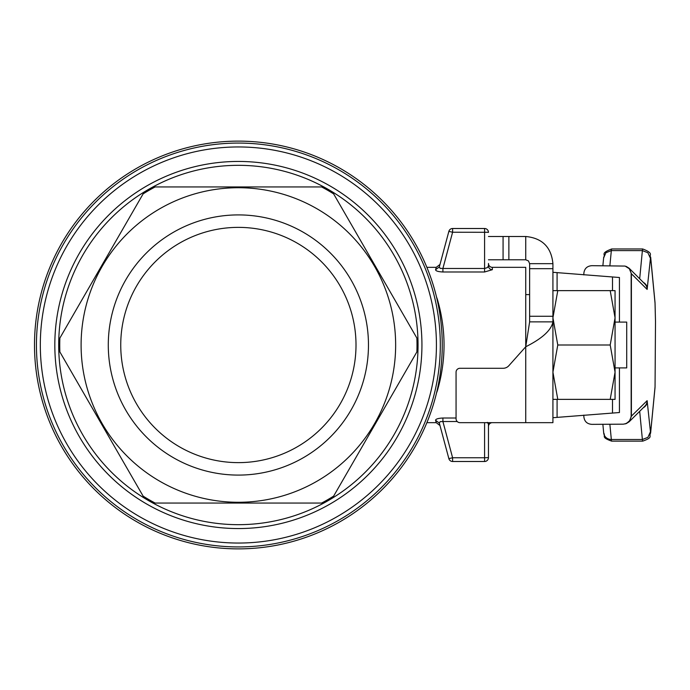 <?xml version="1.0" encoding="UTF-8"?>
<svg xmlns="http://www.w3.org/2000/svg" width="690" height="690" viewBox="0 0 690 690"><rect width="100%" height="100%" fill="white"/><g stroke="black" fill="none" stroke-linecap="round" stroke-linejoin="round"><path stroke-width="1.03" d="M492.341 267.332L492.341 269.695L484.578 271.989L492.341 269.695A3.881 3.769 0 0 1 488.46 265.926L488.46 263.451A3.881 3.881 0 0 0 492.341 267.332L525.737 267.332L525.737 346.768L529.627 321.868L552.923 321.868L552.923 263.675L529.627 263.675L529.627 321.868M448.854 458.617L439.323 423.048L448.854 458.617A3.881 3.881 0 0 0 450.242 460.696A3.881 3.881 0 0 1 448.854 458.617L452.606 457.755L442.902 421.53L457.211 421.53M34.5 345A203.878 203.878 0 0 0 238.378 548.878A203.878 203.878 0 0 0 442.247 345A203.878 203.878 0 0 0 238.378 141.122A203.878 203.878 0 0 0 34.5 345M437.055 390.747L437.339 390.79C446.266 360.284 446.266 329.751 437.339 299.21L436.503 296.95M436.511 393.033L437.339 390.79M154.525 502.725L153.68 502.277L154.525 502.725M416.933 350.287L416.898 351.245M333.046 496.481L332.278 496.955M322.23 187.275L323.067 187.723M143.701 193.519L144.512 193.01M484.578 228.502L452.606 228.502A3.881 3.881 0 0 0 450.242 229.304A3.881 3.881 0 0 1 452.606 228.502L452.606 232.245L448.854 231.383A3.881 3.881 0 0 1 450.242 229.304A3.881 3.881 0 0 0 448.854 231.383L439.323 266.952C440.211 263.632 440.211 263.632 439.323 266.952L440.116 268.35L442.902 268.47L452.606 232.245L487.321 232.288L484.578 232.245L484.578 228.502A3.881 3.881 0 0 1 488.46 232.383A3.881 3.881 0 0 0 484.578 228.502M426.877 267.332L436.244 267.332L435.571 269.712L436.244 267.332L439.987 264.468L448.854 231.383M488.46 265.926L487.321 267.634L484.578 268.47L442.902 268.47L442.902 271.989L484.578 271.989L484.578 232.245M442.902 271.989C438.115 271.731 435.675 270.972 435.571 269.712L439.323 266.952M484.578 422.66L484.578 457.755L452.606 457.755L452.606 461.498A3.881 3.881 0 0 1 450.242 460.696A3.881 3.881 0 0 0 452.606 461.498L484.578 461.498A3.881 3.881 0 0 0 488.46 457.617A3.881 3.881 0 0 1 487.321 460.359M488.744 422.66A3.881 3.769 0 0 0 488.46 424.074L488.46 457.617L488.46 424.074L487.321 422.366M435.571 420.288L439.323 423.048L440.116 421.65L442.902 421.53L442.902 418.011C438.107 418.278 435.666 419.037 435.571 420.288L436.244 422.668L435.571 420.288M59.875 338.065L143.123 193.881A178.632 178.632 0 0 1 155.129 186.947L321.618 186.947A178.632 178.632 0 0 1 333.632 193.881L416.872 338.065A178.632 178.632 0 0 1 416.872 351.935L333.632 496.119A178.632 178.632 0 0 1 321.618 503.053L155.129 503.053A178.632 178.632 0 0 1 143.123 496.119L59.875 351.935A178.632 178.632 0 0 1 59.875 338.065L143.123 193.881M395.646 345A157.277 157.277 0 0 0 238.378 187.723A157.277 157.277 0 0 0 81.101 345A157.277 157.277 0 0 0 238.378 502.277A157.277 157.277 0 0 0 395.646 345M368.469 345A130.091 130.091 0 0 1 238.378 475.091A130.091 130.091 0 0 1 108.287 345A130.091 130.091 0 0 1 238.378 214.909A130.091 130.091 0 0 1 368.469 345M155.129 186.947L321.618 186.947M333.632 193.881L416.872 338.065M143.123 496.119L59.875 351.935M321.618 503.053L155.129 503.053M416.872 351.935L333.632 496.119M356.005 345A117.628 117.628 0 0 1 238.378 462.628A117.628 117.628 0 0 1 120.741 345A117.628 117.628 0 0 1 238.378 227.372A117.628 117.628 0 0 1 356.005 345M238.378 143.072A201.929 201.929 0 0 0 36.441 345A201.929 201.929 0 0 0 238.378 546.928A201.929 201.929 0 0 0 440.306 345A201.929 201.929 0 0 0 238.378 143.072A201.929 201.929 0 0 0 36.441 345A201.929 201.929 0 0 0 238.378 546.928A201.929 201.929 0 0 0 440.306 345A201.929 201.929 0 0 0 238.378 143.072M552.923 422.66L459.945 422.66A3.881 3.881 0 0 1 456.064 418.77L456.064 372.169A3.881 3.881 0 0 1 459.954 368.288L503.07 368.288A7.763 7.763 0 0 0 508.866 365.691L525.737 346.768C542.262 338.462 551.327 330.165 552.923 321.868L552.923 422.66L492.341 422.66A3.881 3.881 0 0 0 488.46 426.549M488.46 259.794L525.737 259.794L525.737 236.498C542.245 238.093 551.31 247.158 552.923 263.675M525.737 236.498L488.46 236.498M525.737 294.596L529.627 294.596M552.923 290.637L557.779 290.637L552.923 317.814L557.779 345L552.923 372.186L557.779 399.363L552.923 399.363M615.057 317.814L615.057 399.363L610.202 399.363L615.057 372.186L610.202 345L615.057 317.814L610.202 290.637L615.057 290.637L615.057 317.814M610.202 399.363L557.779 399.363M610.202 345L557.779 345M610.202 290.637L557.779 290.637M626.21 266.409L629.133 268.246L631.402 273.74L647.125 289.412L650.584 257.025L655.052 303.281L655.5 321.523L655.052 386.84L650.584 433.079L647.125 400.683L631.152 416.381L630.117 420.253L626.408 423.522L623.346 424.169L591.917 424.359C587.095 424.014 584.404 421.469 583.852 416.708L583.852 415.104M583.852 274.922L583.852 273.318C584.404 268.574 587.087 266.021 591.917 265.676L625.08 266.073L629.452 268.807L631.402 273.74M626.192 423.634L629.133 421.788L631.402 416.294L629.125 421.788L625.071 423.962M631.152 273.654L631.152 416.381M552.923 417.709L619.439 412.525L619.439 367.908M619.439 322.092L619.439 277.509L552.923 272.309M529.627 263.675L528.488 260.932L525.737 259.794M529.627 316.262L552.923 316.262M529.627 268.677L552.923 268.677M615.057 367.908L626.71 367.908L626.71 322.092L615.057 322.092M488.46 232.383L487.321 232.288M484.578 461.498L484.578 457.755L488.46 457.617M238.378 524.676A179.676 179.676 0 0 0 418.045 345A179.676 179.676 0 0 0 238.378 165.324A179.676 179.676 0 0 0 58.702 345A179.676 179.676 0 0 0 238.378 524.676M436.425 345A198.047 198.047 0 0 0 238.378 146.953A198.047 198.047 0 0 0 40.322 345A198.047 198.047 0 0 0 238.378 543.047A198.047 198.047 0 0 0 436.425 345M238.378 161.443A183.557 183.557 0 0 0 54.821 345A183.557 183.557 0 0 0 238.378 528.557A183.557 183.557 0 0 0 421.935 345A183.557 183.557 0 0 0 238.378 161.443M456.064 418.011L442.902 418.011M503.07 236.498L503.07 259.794M647.125 400.683A7.763 7.754 45.2 0 1 644.857 406.169A7.763 7.754 45.2 0 1 644.84 406.194A7.763 7.754 45.2 0 1 644.814 406.212M650.239 432.199L647.893 437.365L642.381 439.496L611.331 439.496L609.865 424.221M647.28 401.373A7.763 7.297 174.5 0 1 644.943 406.539A7.763 7.297 174.5 0 1 643.322 407.695M655.052 386.84L655.5 321.523L655.017 302.539L650.67 257.163C648.505 255.171 654.741 253.523 642.709 248.969L642.709 248.969A27.186 0.949 90 0 0 642.381 250.608L639.682 278.76M650.696 432.199L655.017 387.582M650.696 257.905L650.67 257.163M655.052 303.281L655.017 302.539M647.28 288.722A7.763 7.297 -174.5 0 0 644.943 283.555A7.763 7.297 -174.5 0 0 643.339 282.408M650.239 257.905L647.893 252.747L642.381 250.608L611.331 250.608A27.186 0.949 -90 0 1 611.659 248.969L642.709 248.969M647.125 289.412A7.763 7.754 -45.1 0 0 644.857 283.926A7.763 7.754 -45.1 0 0 644.848 283.909A7.763 7.754 -45.1 0 0 644.84 283.901L629.116 268.238M639.682 411.318L642.381 439.496A27.186 0.949 90 0 0 642.709 441.143L611.659 441.143A27.186 0.949 -90 0 1 611.331 439.496A7.763 7.297 -5.5 0 1 605.872 437.365A7.763 7.297 -5.5 0 1 603.698 432.94L602.862 424.255M603.664 257.905L605.872 252.747L611.331 250.608L609.874 265.814M625.08 266.073L629.125 268.246L631.393 273.732L631.393 416.303M612.504 413.112L612.504 399.363M612.504 290.637L612.504 276.914M557.089 273.059L557.089 290.637M557.089 399.363L557.089 416.958M525.737 422.66L525.737 346.768M508.866 259.794L508.866 236.498M426.877 422.668L436.244 422.668L439.987 425.532M602.87 265.779L603.698 257.163C606.053 254.481 599.636 253.558 611.659 248.969M611.659 441.143C600.524 437.124 605.967 436.589 603.698 432.94M642.709 441.143C653.835 437.132 648.393 436.589 650.67 432.94M629.107 421.814L644.84 406.194"/></g></svg>
